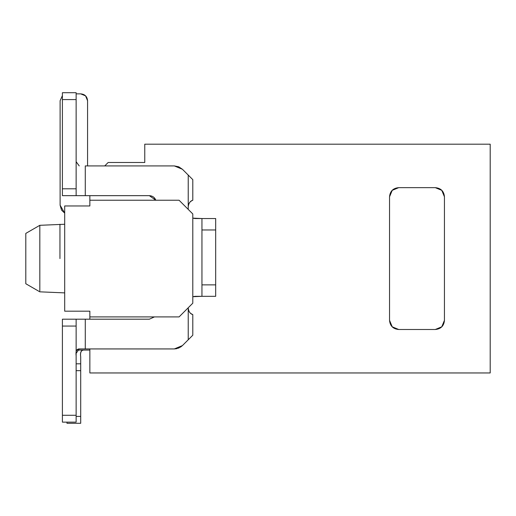 <?xml version="1.0" encoding="UTF-8"?>
<svg xmlns="http://www.w3.org/2000/svg" width="516" height="516" viewBox="0 0 516 516"><rect width="100%" height="100%" fill="white"/><g stroke="black" fill="none" stroke-linecap="round" stroke-linejoin="round"><path stroke-width="0.77" d="M435.298 329.492L398.694 329.492L392.225 326.809L389.541 320.339L389.541 196.802L392.225 190.333L398.694 187.656C393.095 188.159 390.044 191.21 389.541 196.802L389.541 320.339C390.044 325.938 393.095 328.982 398.694 329.492L435.298 329.492L441.767 326.809L435.298 329.492C440.89 328.982 443.941 325.938 444.444 320.339L444.444 196.802L441.767 190.333L444.444 196.802C443.941 191.21 440.89 188.159 435.298 187.656L441.767 190.333L444.444 196.802L444.444 320.339L441.767 326.809L444.444 320.339M64.694 292.888L39.822 291.83L25.8 283.736L25.8 233.406L39.822 225.311L64.694 224.254M39.822 290.914L39.822 225.602M25.8 234.387L25.8 283.619M39.822 258.574L39.822 225.311L39.822 258.574M59.953 258.574L59.953 224.254L59.953 258.574M89.855 316.908L89.855 319.198L89.855 316.908L179.078 316.908L192.803 303.182L179.078 316.908L89.855 316.908L89.855 311.187L89.855 316.908M89.855 348.932L89.855 372.958L490.2 372.958L490.2 144.19L144.764 144.19L144.764 162.488L108.16 162.488L104.729 165.92L108.16 162.488L144.764 162.488L144.764 144.19L490.2 144.19L490.2 372.958L89.855 372.958L89.855 348.932L89.855 350.08L76.723 350.08L89.855 350.08M89.855 195.661L89.855 205.955L64.694 205.955L64.694 311.187L89.855 311.187L64.694 311.187L64.694 205.955L89.855 205.955L89.855 200.234L179.078 200.234L192.803 213.959L192.803 303.182L192.803 213.959L179.078 200.234L89.855 200.234L89.855 195.661M398.694 187.656L435.298 187.656L398.694 187.656M87.572 165.92L87.572 100.723L85.559 95.866L80.709 93.86L76.129 93.86L80.709 93.86C84.901 94.241 87.191 96.524 87.572 100.723L87.572 165.92M62.404 95.608L60.114 100.723L60.114 205.213L64.694 213.14L61.533 210.102L60.114 205.213L60.114 100.723L62.404 95.608M154.187 197.673L155.806 200.234L149.337 195.661C152.459 195.822 154.613 197.344 155.806 200.234C154.736 197.409 152.581 195.886 149.337 195.661L85.282 195.661L149.337 195.661M174.337 348.932L85.282 348.932L85.282 319.198L62.404 319.198L62.404 326.06L76.129 326.06L76.129 422.14L62.404 422.14L62.404 319.198L149.337 319.198L154.452 316.908L149.337 319.198L85.282 319.198L85.282 348.932L174.337 348.932L182.425 345.585L188.224 339.786L188.224 307.755L188.224 339.786L182.425 345.585L178.717 348.061L174.337 348.932L176.736 348.681M85.282 165.92L174.337 165.92L178.717 166.791L182.425 169.274L188.224 175.072L188.224 209.386L188.224 175.072L182.425 169.274L174.337 165.92L85.282 165.92L85.282 195.661L62.404 195.661L85.282 195.661L85.282 165.92L85.282 195.661M80.709 363.806L80.709 356.943C80.096 352.473 81.128 350.19 83.805 350.08C81.057 350.138 80.019 352.428 80.709 356.943L80.709 423.288L66.977 423.288L66.977 422.14L66.977 423.288L80.709 423.288L80.709 416.418L76.129 416.418L80.709 416.418L80.709 370.669L76.129 370.669L80.709 370.669L80.709 363.806L76.129 363.806L80.709 363.806M80.702 93.86C84.901 94.234 87.191 96.524 87.572 100.723C87.191 96.524 84.901 94.241 80.709 93.86C84.901 94.241 87.191 96.524 87.572 100.723L85.559 95.866L87.572 100.723M195.087 218.539L192.803 218.145L201.95 218.539L195.087 218.539M195.087 296.319L192.803 296.713L201.95 296.319L195.087 296.319M192.803 314.618L192.803 335.207L188.224 339.786L192.803 335.207L192.803 314.618C189.914 313.431 188.385 311.271 188.224 308.149C188.714 311.709 190.243 313.87 192.803 314.618L190.836 313.535M180.548 347.1L182.425 345.585M85.282 348.932L79.225 348.932L85.282 348.932L85.282 319.198M154.452 316.908L149.337 319.198M188.224 175.072L192.803 179.645L188.224 175.072M76.129 355.801C75.581 351.222 76.613 348.932 79.232 348.932L76.129 353.37M188.224 206.71C188.385 203.588 189.914 201.427 192.803 200.234L192.803 179.645L192.803 200.234C190.217 201.001 188.688 203.156 188.224 206.71M76.129 161.676L79.225 165.92L76.129 161.708M76.129 160.257L76.129 159.057M190.056 202.04L191.552 200.827M191.655 200.763L192.803 200.234M201.95 218.539L215.682 218.539L215.682 296.319L201.95 296.319L201.95 218.539L201.95 229.975L215.682 229.975L215.682 218.539L201.95 218.539M188.411 309.735L188.224 308.149M62.404 355.801L62.404 353.873M76.129 326.06L76.129 319.198L76.129 326.06L62.404 326.06L62.404 422.14L76.129 422.14L76.129 415.277L62.404 415.277L76.129 415.277L76.129 326.06M76.129 188.798L76.129 195.661L76.129 188.798L62.404 188.798L62.404 195.661L62.404 92.712L76.129 92.712L76.129 188.798L76.129 92.712L62.404 92.712L62.404 99.582L76.129 99.582L62.404 99.582L62.404 188.798L76.129 188.798M62.404 161.347L62.404 159.057M201.95 229.975L201.95 284.877L215.682 284.877L215.682 229.975L201.95 229.975M215.682 296.319L215.682 284.877L201.95 284.877L201.95 296.319L215.682 296.319M39.822 225.311L25.8 233.406"/></g></svg>
